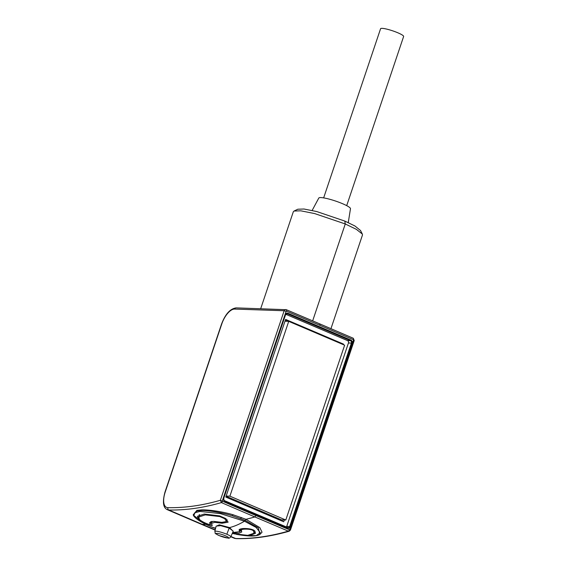 <?xml version="1.0" encoding="UTF-8"?>
<svg xmlns="http://www.w3.org/2000/svg" width="567" height="567" viewBox="0 0 567 567"><rect width="100%" height="100%" fill="white"/><g stroke="black" fill="none" stroke-linecap="round" stroke-linejoin="round"><path stroke-width="0.85" d="M210.166 524.312L210.754 521.711M199.4 519.308C201.625 522.051 212.597 526.289 210.01 523.901L209.641 522.597L213.412 521.349L221.839 522.356L226.495 521.52L224.752 518.72L219.79 516.58L205.275 514.871L198.762 517.04L199.4 519.308M210.166 524.326L210.641 521.753M199.57 514.673L198.762 517.04M199.378 515.212L199.109 514.836M198.103 518.67L197.429 516.303L204.262 514.049L219.486 515.857L225.822 518.571L228.111 522.179L222.136 523.228L214.716 522.327L211.42 523.412L211.746 524.56C215.311 527.643 201.051 522.278 198.103 518.67L199.393 515.162M211.427 523.376L212.044 521.442M211.746 524.56L211.952 525.077M233.193 531.336L229.592 527.579L219.301 524.822L216.091 526.261M259.835 534.511L262.046 532.2L259.814 527.608L245.965 519.287L232.874 514.687C219.415 510.782 205.24 509.499 200.846 509.974L196.884 510.378L193.198 514.815C193.914 517.239 198.003 520.357 205.452 524.17L193.921 515.651L194.757 512.788L200.031 511.406L220.471 513.631L244.469 521.208L256.071 527.416L260.317 532.661L256.213 535.631L244.412 535.539M193.198 514.815L197.139 510.924L201.072 510.548C205.254 509.981 221.307 512.242 232.498 515.85L245.192 520.414L258.318 527.842L259.849 534.497M205.864 524.369A608.015 274.137 113.1 0 1 202.235 524.333L168.81 510.002A607.944 274.109 -66.9 0 0 221.428 502.603L254.852 516.941A608.015 274.137 113.1 0 1 245.965 519.287L244.469 521.208A121.6 54.829 -66.9 0 1 229.592 527.579L229.174 528.09L233.257 531.187M232.661 532.541L239.65 531.711L239.182 529.861M239.742 529.302L239.317 530.556C238.523 529.578 239.784 528.905 243.101 528.536C248.736 528.394 252.641 529.188 254.817 530.925L255.483 533.313L249.572 535.546L233.937 533.845M216.126 526.112L220.698 525.666L229.174 528.09L226.821 534.256A8.413 1.29 18.6 0 1 230.783 536.821C229.748 538.026 228.905 538.452 228.267 538.111L219.011 535.546C213.433 532.363 215.878 534.468 214.836 531.456A8.413 1.29 18.6 0 1 226.821 534.256M241.507 530.868L239.813 531.215M232.25 533.49L247.63 535.397L254.094 533.221L253.463 530.939C251.578 528.366 238.523 528.77 241.386 530.698L241.755 532.002L238.962 533.207L232.548 532.796M241.762 528.692L241.386 530.698M221.428 502.603L220.372 500.271L222.491 501.228A1.517 0.687 113.2 0 1 221.428 502.603M289.383 529.755L255.915 515.559L254.852 516.941L288.32 531.137A607.944 274.109 113.1 0 1 235.709 538.537A18.172 8.193 113.1 0 1 234.256 538.232L236.233 538.65C253.123 538.99 270.792 536.502 289.248 531.201L288.32 531.137A1.517 0.687 113 0 0 289.383 529.755L290.453 530.032L354.233 340.505L353.361 339.654A1.517 0.687 -66.8 0 0 353.241 338.237A1.517 0.687 -66.8 0 0 353.121 338.208M287.632 527.572A1.878 1.651 91.9 0 0 289.687 526.438L351.398 343.085L348.457 342.971A1.821 1.602 91.9 0 0 347.536 340.618L350.449 340.668L287.547 313.842L288.029 313.282L350.923 340.108A2.488 2.183 -88.1 0 1 352.185 343.311L351.398 343.085A1.878 1.651 91.9 0 0 350.449 340.668L350.923 340.108M285.832 314.302L347.536 340.618M348.457 342.971L286.746 526.325L290.474 526.665A2.488 2.183 -88.1 0 1 287.653 528.118L287.604 527.551L256.192 514.163M286.342 527.012A1.821 1.602 91.9 0 0 286.746 526.325M284.322 519.96L283.713 521.775L225.808 497.075L285.598 319.412L343.503 344.112L343.326 344.644M343.503 344.112L341.965 344.063M282.586 519.904L282.182 521.123M285.399 320.008L288.525 321.347M284.988 321.227L288.723 321.354L229.89 496.168L285.796 520.01L281.459 519.868L226.084 496.245M285.796 520.01L344.63 345.197L288.723 321.354M229.89 496.168L226.155 496.04M362.476 235.014L362.363 234.086L356.36 229.337L345.268 223.958L314.642 213.575L300.758 210.811L294.018 211.052L293.323 211.746L260.685 308.717M294.018 211.052L297.795 209.23L303.983 209.01L316.705 211.541L344.779 221.059L354.949 225.992L360.52 230.514M312.148 210.442L318.796 198.046A16.719 2.566 18.6 0 1 320.887 197.585A16.719 2.566 -161.4 0 1 338.931 202.249A16.719 2.566 -161.4 0 1 350.477 208.706L348.266 222.604M323.651 197.89L380.577 28.733A12.162 1.864 18.6 0 1 382.123 28.35A12.162 1.864 18.6 0 1 395.383 31.802A12.162 1.864 18.6 0 1 403.626 36.486L346.699 205.644M219.79 516.58L219.996 515.97M222.392 522.462L222.136 523.228M215.644 528.111A121.6 54.829 113.1 0 1 210.818 526.615A121.6 121.6 0 0 0 215.545 528.515M196.884 510.378L197.139 510.924M200.846 509.974L201.072 510.548M236.233 538.65A1.821 1.602 -88.8 0 1 235.709 538.537L230.925 536.51M215.226 529.847L202.235 524.333A18.243 8.221 113.1 0 1 200.775 524.036A18.243 8.221 113.1 0 1 200.761 524.028L167.343 509.698A18.172 8.193 -66.9 0 0 168.81 510.002A1.821 1.602 -88.8 0 1 167.882 507.656A606.116 273.287 -66.9 0 0 220.372 500.271L284.152 310.744L286.122 311.304L222.342 500.831M219.153 535.574A6.598 1.014 -161.4 0 0 227.707 537.991A6.598 1.014 -161.4 0 0 225.432 535.787A6.598 1.014 -161.4 0 0 216.877 533.37A6.598 1.014 -161.4 0 0 219.153 535.574M253.463 530.939L253.74 530.117M241.365 517.458L240.727 518.628M232.874 514.687L232.498 515.85M255.915 515.559L222.491 501.228M286.47 311.127L319.937 325.323L319.809 323.899L286.342 309.702A1.517 0.687 113 0 0 286.222 309.674A1.821 1.602 91.9 0 0 284.152 310.744L234.66 309.072A1.821 1.602 -88.1 0 1 236.219 307.888L286.342 309.702A1.517 0.687 113 0 1 286.47 311.127L286.122 311.304M319.937 325.323L353.361 339.654M353.517 340.044L289.73 529.571M288.029 313.282A2.488 2.183 -88.1 0 0 285.201 314.742L223.497 498.095A2.488 2.183 -88.1 0 0 224.752 501.292L287.653 528.118M290.474 526.665L352.185 343.311M286.463 313.827L287.547 313.842A1.878 1.651 91.9 0 0 285.442 314.862M223.497 498.095L223.71 498.301A1.878 1.651 91.9 0 0 224.66 500.718L224.752 501.292M224.738 500.753L256.107 514.127M312.658 320.865L345.268 223.958L344.779 221.059M234.66 309.072A16.344 7.371 -66.9 0 0 221.732 324.111L165.203 492.085A16.344 7.371 -66.9 0 0 167.882 507.656M165.203 492.085L164.969 492.142C162.353 502.008 163.147 507.862 167.343 509.698M234.256 538.232L230.812 536.772M236.219 307.888C230.23 308.632 225.326 314.061 221.499 324.168L221.732 324.111M210.846 522.299L211.916 521.321M205.424 524.156A121.6 121.6 0 0 0 210.818 526.615M236.099 534.277A121.6 121.6 0 0 0 244.781 535.581C252.046 536.417 257.085 536.049 259.892 534.475L259.736 534.553M214.836 531.463L216.119 526.148M230.783 536.829L233.243 531.208M240.571 528.961L239.65 531.711M254.852 530.967L254.094 533.221M354.233 340.505L353.241 338.237L319.809 323.899M289.241 531.201L290.453 530.032M286.994 313.721L285.492 314.926L223.781 498.28C223.802 499.881 224.107 500.696 224.702 500.725L288.057 527.657M330.951 328.676L362.469 235.014M360.435 230.337L362.341 234.079M215.155 530.131L200.775 524.036M164.969 492.142L221.499 324.168M227.119 519.684L226.495 521.52"/></g></svg>
